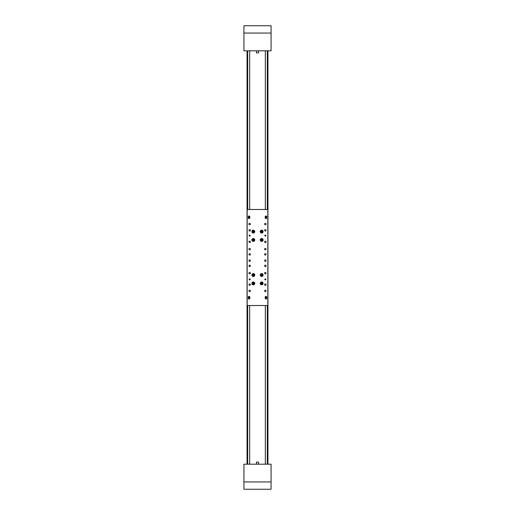 <?xml version="1.0" encoding="UTF-8"?>
<svg xmlns="http://www.w3.org/2000/svg" width="515" height="515" viewBox="0 0 515 515"><rect width="100%" height="100%" fill="white"/><g stroke="black" fill="none" stroke-linecap="round" stroke-linejoin="round"><path stroke-width="0.77" d="M247.058 50.805L247.058 464.195L247.058 50.805M267.942 50.805L267.942 464.195L267.942 50.805M271.07 481.943L271.07 464.195L243.93 464.195L243.93 489.25L271.07 489.25L271.07 481.943L243.93 481.943M243.93 33.057L243.93 50.805L271.07 50.805L271.07 25.75L243.93 25.75L243.93 33.057L271.07 33.057M256.567 52.891L258.433 52.891M258.511 464.195L258.511 462.11L256.489 462.11L256.489 464.195M265.328 278.898A0.521 0.521 0 0 0 264.807 279.42A0.521 0.521 0 0 0 265.328 279.941A0.521 0.521 0 0 0 265.849 279.42A0.521 0.521 0 0 0 265.328 278.898M249.672 235.059A0.521 0.521 0 0 0 249.151 235.58A0.521 0.521 0 0 0 249.672 236.102A0.521 0.521 0 0 0 250.193 235.58A0.521 0.521 0 0 0 249.672 235.059M265.328 235.059A0.521 0.521 0 0 0 264.807 235.58A0.521 0.521 0 0 0 265.328 236.102A0.521 0.521 0 0 0 265.849 235.58A0.521 0.521 0 0 0 265.328 235.059M249.672 278.898A0.521 0.521 0 0 0 249.151 279.42A0.521 0.521 0 0 0 249.672 279.941A0.521 0.521 0 0 0 250.193 279.42A0.521 0.521 0 0 0 249.672 278.898M261.678 281.956A1.436 1.436 0 0 0 260.242 283.392A1.436 1.436 0 0 0 261.678 284.827A1.436 1.436 0 0 0 263.114 283.392A1.436 1.436 0 0 0 261.678 281.956M261.678 273.6A1.436 1.436 0 0 0 260.242 275.036A1.436 1.436 0 0 0 261.678 276.471A1.436 1.436 0 0 0 263.114 275.036A1.436 1.436 0 0 0 261.678 273.6M253.322 273.6A1.436 1.436 0 0 0 251.887 275.036A1.436 1.436 0 0 0 253.322 276.471A1.436 1.436 0 0 0 254.758 275.036A1.436 1.436 0 0 0 253.322 273.6M253.322 281.956A1.436 1.436 0 0 0 251.887 283.392A1.436 1.436 0 0 0 253.322 284.827A1.436 1.436 0 0 0 254.758 283.392A1.436 1.436 0 0 0 253.322 281.956M261.678 230.173A1.436 1.436 0 0 0 260.242 231.608A1.436 1.436 0 0 0 261.678 233.044A1.436 1.436 0 0 0 263.114 231.608A1.436 1.436 0 0 0 261.678 230.173M261.678 238.529A1.436 1.436 0 0 0 260.242 239.964A1.436 1.436 0 0 0 261.678 241.4A1.436 1.436 0 0 0 263.114 239.964A1.436 1.436 0 0 0 261.678 238.529M253.322 238.529A1.436 1.436 0 0 0 251.887 239.964A1.436 1.436 0 0 0 253.322 241.4A1.436 1.436 0 0 0 254.758 239.964A1.436 1.436 0 0 0 253.322 238.529M253.322 230.173A1.436 1.436 0 0 0 251.887 231.608A1.436 1.436 0 0 0 253.322 233.044A1.436 1.436 0 0 0 254.758 231.608A1.436 1.436 0 0 0 253.322 230.173M249.672 290.177A0.734 0.734 0 0 0 248.938 290.904A0.734 0.734 0 0 0 249.672 291.638A0.734 0.734 0 0 0 250.399 290.904A0.734 0.734 0 0 0 249.672 290.177M249.672 283.913A0.734 0.734 0 0 0 248.938 284.641A0.734 0.734 0 0 0 249.672 285.374A0.734 0.734 0 0 0 250.399 284.641A0.734 0.734 0 0 0 249.672 283.913M249.672 272.429A0.734 0.734 0 0 0 248.938 273.156A0.734 0.734 0 0 0 249.672 273.89A0.734 0.734 0 0 0 250.399 273.156A0.734 0.734 0 0 0 249.672 272.429M265.328 248.417A0.734 0.734 0 0 0 264.601 249.151A0.734 0.734 0 0 0 265.328 249.878A0.734 0.734 0 0 0 266.062 249.151A0.734 0.734 0 0 0 265.328 248.417M265.328 265.122A0.734 0.734 0 0 0 264.601 265.849A0.734 0.734 0 0 0 265.328 266.583A0.734 0.734 0 0 0 266.062 265.849A0.734 0.734 0 0 0 265.328 265.122M249.672 265.122A0.734 0.734 0 0 0 248.938 265.849A0.734 0.734 0 0 0 249.672 266.583A0.734 0.734 0 0 0 250.399 265.849A0.734 0.734 0 0 0 249.672 265.122M249.672 248.417A0.734 0.734 0 0 0 248.938 249.151A0.734 0.734 0 0 0 249.672 249.878A0.734 0.734 0 0 0 250.399 249.151A0.734 0.734 0 0 0 249.672 248.417M249.672 253.638A0.734 0.734 0 0 0 248.938 254.371A0.734 0.734 0 0 0 249.672 255.099A0.734 0.734 0 0 0 250.399 254.371A0.734 0.734 0 0 0 249.672 253.638M265.328 229.626A0.734 0.734 0 0 0 264.601 230.359A0.734 0.734 0 0 0 265.328 231.087A0.734 0.734 0 0 0 266.062 230.359A0.734 0.734 0 0 0 265.328 229.626M265.328 241.11A0.734 0.734 0 0 0 264.601 241.844A0.734 0.734 0 0 0 265.328 242.571A0.734 0.734 0 0 0 266.062 241.844A0.734 0.734 0 0 0 265.328 241.11M249.672 223.362A0.734 0.734 0 0 0 248.938 224.096A0.734 0.734 0 0 0 249.672 224.823A0.734 0.734 0 0 0 250.399 224.096A0.734 0.734 0 0 0 249.672 223.362M249.672 229.626A0.734 0.734 0 0 0 248.938 230.359A0.734 0.734 0 0 0 249.672 231.087A0.734 0.734 0 0 0 250.399 230.359A0.734 0.734 0 0 0 249.672 229.626M249.672 241.11A0.734 0.734 0 0 0 248.938 241.844A0.734 0.734 0 0 0 249.672 242.571A0.734 0.734 0 0 0 250.399 241.844A0.734 0.734 0 0 0 249.672 241.11M265.328 272.429A0.734 0.734 0 0 0 264.601 273.156A0.734 0.734 0 0 0 265.328 273.89A0.734 0.734 0 0 0 266.062 273.156A0.734 0.734 0 0 0 265.328 272.429M265.328 283.913A0.734 0.734 0 0 0 264.601 284.641A0.734 0.734 0 0 0 265.328 285.374A0.734 0.734 0 0 0 266.062 284.641A0.734 0.734 0 0 0 265.328 283.913M265.328 290.177A0.734 0.734 0 0 0 264.601 290.904A0.734 0.734 0 0 0 265.328 291.638A0.734 0.734 0 0 0 266.062 290.904A0.734 0.734 0 0 0 265.328 290.177M265.328 253.638A0.734 0.734 0 0 0 264.601 254.371A0.734 0.734 0 0 0 265.328 255.099A0.734 0.734 0 0 0 266.062 254.371A0.734 0.734 0 0 0 265.328 253.638M265.328 259.901A0.734 0.734 0 0 0 264.601 260.629A0.734 0.734 0 0 0 265.328 261.363A0.734 0.734 0 0 0 266.062 260.629A0.734 0.734 0 0 0 265.328 259.901M249.672 259.901A0.734 0.734 0 0 0 248.938 260.629A0.734 0.734 0 0 0 249.672 261.363A0.734 0.734 0 0 0 250.399 260.629A0.734 0.734 0 0 0 249.672 259.901M265.328 223.362A0.734 0.734 0 0 0 264.601 224.096A0.734 0.734 0 0 0 265.328 224.823A0.734 0.734 0 0 0 266.062 224.096A0.734 0.734 0 0 0 265.328 223.362M265.959 218.611A0.785 0.785 0 0 0 266.738 217.832L266.738 216.789A0.785 0.785 0 0 0 265.959 216.004A0.785 0.785 0 0 0 265.174 216.789L265.174 217.832A0.785 0.785 0 0 0 265.959 218.611M249.041 218.611A0.785 0.785 0 0 0 249.827 217.832L249.827 216.789A0.785 0.785 0 0 0 249.041 216.004A0.785 0.785 0 0 0 248.262 216.789L248.262 217.832A0.785 0.785 0 0 0 249.041 218.611M265.959 298.996A0.785 0.785 0 0 0 266.738 298.211L266.738 297.168A0.785 0.785 0 0 0 265.959 296.389A0.785 0.785 0 0 0 265.174 297.168L265.174 298.211A0.785 0.785 0 0 0 265.959 298.996M249.041 298.996A0.785 0.785 0 0 0 249.827 298.211L249.827 297.168A0.785 0.785 0 0 0 249.041 296.389A0.785 0.785 0 0 0 248.262 297.168L248.262 298.211A0.785 0.785 0 0 0 249.041 298.996M249.511 217.349L249.511 217.832A0.47 0.47 0 0 1 249.041 218.302A0.47 0.47 0 0 1 248.578 217.832L248.578 217.349M266.422 217.349L266.422 217.832A0.47 0.47 0 0 1 265.959 218.302A0.47 0.47 0 0 1 265.489 217.832L265.489 217.349M266.422 297.651L266.422 297.168A0.47 0.47 0 0 0 265.959 296.698A0.47 0.47 0 0 0 265.489 297.168L265.489 297.651M249.511 297.651L249.511 297.168A0.47 0.47 0 0 0 249.041 296.698A0.47 0.47 0 0 0 248.578 297.168L248.578 297.651M267.832 209.483L247.168 209.483L247.168 305.517L267.832 305.517L267.832 209.483M260.931 241.097A1.358 1.358 0 0 1 260.539 239.218A1.358 1.358 0 0 1 262.418 238.825A1.358 1.358 0 0 1 262.811 240.705A1.358 1.358 0 0 1 260.931 241.097A1.358 1.358 0 0 0 262.811 240.705A1.358 1.358 0 0 0 262.418 238.825M261.279 240.569L262 240.608L262.399 240.003L262.071 239.359L261.35 239.314L260.951 239.919L261.279 240.569L261.678 239.964L260.951 239.919M262.071 239.359L261.678 239.964L261.35 239.314M262 240.608L261.678 239.964L262.399 240.003M254.288 240.917A1.358 1.358 0 0 1 252.369 240.93A1.358 1.358 0 0 1 252.363 239.005A1.358 1.358 0 0 1 254.281 238.999A1.358 1.358 0 0 1 254.288 240.917A1.358 1.358 0 0 0 254.281 238.999A1.358 1.358 0 0 0 252.363 239.005M253.837 240.473L254.024 239.771L253.509 239.263L252.807 239.456L252.627 240.151L253.142 240.66L253.837 240.473L253.322 239.964L253.142 240.66M252.807 239.456L253.322 239.964L252.627 240.151M254.024 239.771L253.322 239.964L253.509 239.263M254.288 232.568A1.358 1.358 0 0 1 252.369 232.574A1.358 1.358 0 0 1 252.363 230.656A1.358 1.358 0 0 1 254.281 230.649A1.358 1.358 0 0 1 254.288 232.568A1.358 1.358 0 0 0 254.281 230.649A1.358 1.358 0 0 0 252.363 230.656M253.837 232.117L254.024 231.422L253.509 230.913L252.807 231.1L252.627 231.802L253.142 232.31L253.837 232.117L253.322 231.608L253.142 232.31M252.807 231.1L253.322 231.608L252.627 231.802M254.024 231.422L253.322 231.608L253.509 230.913M262.405 232.754A1.358 1.358 0 0 1 260.532 232.336A1.358 1.358 0 0 1 260.951 230.463A1.358 1.358 0 0 1 262.824 230.881A1.358 1.358 0 0 1 262.405 232.754A1.358 1.358 0 0 0 262.824 230.881A1.358 1.358 0 0 0 260.951 230.463M262.064 232.22L262.399 231.583L262.013 230.971L261.285 231.003L260.951 231.641L261.343 232.252L262.064 232.22L261.678 231.608L261.343 232.252M261.285 231.003L261.678 231.608L260.951 231.641M262.399 231.583L261.678 231.608L262.013 230.971M254.481 275.75A1.358 1.358 0 0 1 252.614 276.195A1.358 1.358 0 0 1 252.17 274.328A1.358 1.358 0 0 1 254.037 273.883A1.358 1.358 0 0 1 254.481 275.75A1.358 1.358 0 0 0 254.037 273.883A1.358 1.358 0 0 0 252.17 274.328M253.94 275.416L253.959 274.695L253.341 274.315L252.711 274.662L252.691 275.383L253.303 275.763L253.94 275.416L253.322 275.036L253.303 275.763M252.711 274.662L253.322 275.036L252.691 275.383M253.959 274.695L253.322 275.036L253.341 274.315M262.785 275.821A1.358 1.358 0 0 1 260.893 276.149A1.358 1.358 0 0 1 260.564 274.257A1.358 1.358 0 0 1 262.457 273.928A1.358 1.358 0 0 1 262.785 275.821A1.358 1.358 0 0 0 262.457 273.928A1.358 1.358 0 0 0 260.564 274.257M262.27 275.454L262.335 274.733L261.742 274.315L261.086 274.624L261.021 275.345L261.614 275.757L262.27 275.454L261.678 275.036L261.614 275.757M261.086 274.624L261.678 275.036L261.021 275.345M262.335 274.733L261.678 275.036L261.742 274.315M262.869 282.748A1.358 1.358 0 0 1 262.315 284.583A1.358 1.358 0 0 1 260.481 284.029A1.358 1.358 0 0 1 261.034 282.194A1.358 1.358 0 0 1 262.869 282.748A1.358 1.358 0 0 0 261.034 282.194A1.358 1.358 0 0 0 260.481 284.029M262.315 283.044L261.697 282.664L261.06 283.005L261.041 283.733L261.652 284.113L262.29 283.771L262.315 283.044L261.678 283.392L262.29 283.771M261.041 283.733L261.678 283.392L261.652 284.113M261.697 282.664L261.678 283.392L261.06 283.005M254.256 284.377A1.358 1.358 0 0 1 252.337 284.325A1.358 1.358 0 0 1 252.389 282.407A1.358 1.358 0 0 1 254.307 282.458A1.358 1.358 0 0 1 254.256 284.377A1.358 1.358 0 0 0 254.307 282.458A1.358 1.358 0 0 0 252.389 282.407M253.824 283.913L254.03 283.218L253.528 282.696L252.826 282.864L252.62 283.559L253.116 284.08L253.824 283.913L253.322 283.392L253.116 284.08M252.826 282.864L253.322 283.392L252.62 283.559M254.03 283.218L253.322 283.392L253.528 282.696M249.769 298.114A0.734 0.734 0 0 1 249.144 298.938A0.734 0.734 0 0 1 248.32 298.314A0.734 0.734 0 0 1 248.945 297.49A0.734 0.734 0 0 1 249.769 298.114A0.734 0.734 0 0 0 248.945 297.49A0.734 0.734 0 0 0 248.32 298.314M249.344 298.172L248.861 297.973L249.228 298.449M266.68 298.114A0.734 0.734 0 0 1 266.055 298.938A0.734 0.734 0 0 1 265.231 298.314A0.734 0.734 0 0 1 265.856 297.49A0.734 0.734 0 0 1 266.68 298.114A0.734 0.734 0 0 0 265.856 297.49A0.734 0.734 0 0 0 265.231 298.314M266.255 298.172L265.772 297.973L266.139 298.449M248.906 216.068A0.734 0.734 0 0 1 249.762 216.648A0.734 0.734 0 0 1 249.183 217.504A0.734 0.734 0 0 1 248.327 216.924A0.734 0.734 0 0 1 248.906 216.068A0.734 0.734 0 0 0 248.327 216.924A0.734 0.734 0 0 0 249.183 217.504M248.99 216.493L249.099 217.085L249.273 216.59M266.68 216.686A0.734 0.734 0 0 1 266.055 217.51A0.734 0.734 0 0 1 265.231 216.886A0.734 0.734 0 0 1 265.856 216.062A0.734 0.734 0 0 1 266.68 216.686A0.734 0.734 0 0 0 265.856 216.062A0.734 0.734 0 0 0 265.231 216.886M266.255 216.744L265.656 216.828L266.139 217.027M249.672 209.483L249.672 50.805M265.328 209.483L265.328 50.805M265.328 305.517L265.328 464.195M249.672 305.517L249.672 464.195M267.311 50.805L267.311 209.483M267.311 305.517L267.311 464.195M247.689 50.805L247.689 209.483M247.689 305.517L247.689 464.195M262.36 238.915A1.255 1.255 0 0 0 260.629 239.275A1.255 1.255 0 0 0 260.989 241.014A1.255 1.255 0 0 0 262.727 240.647A1.255 1.255 0 0 0 262.36 238.915M252.434 239.082A1.255 1.255 0 0 0 252.44 240.853A1.255 1.255 0 0 0 254.217 240.846A1.255 1.255 0 0 0 254.204 239.069A1.255 1.255 0 0 0 252.434 239.082M252.434 230.726A1.255 1.255 0 0 0 252.44 232.503A1.255 1.255 0 0 0 254.217 232.49A1.255 1.255 0 0 0 254.204 230.72A1.255 1.255 0 0 0 252.434 230.726M261.002 230.553A1.255 1.255 0 0 0 260.616 232.284A1.255 1.255 0 0 0 262.347 232.671A1.255 1.255 0 0 0 262.734 230.939A1.255 1.255 0 0 0 261.002 230.553M252.253 274.386A1.255 1.255 0 0 0 252.672 276.104A1.255 1.255 0 0 0 254.391 275.692A1.255 1.255 0 0 0 253.979 273.967A1.255 1.255 0 0 0 252.253 274.386M260.654 274.315A1.255 1.255 0 0 0 260.957 276.059A1.255 1.255 0 0 0 262.702 275.757A1.255 1.255 0 0 0 262.399 274.012A1.255 1.255 0 0 0 260.654 274.315M260.571 283.984A1.255 1.255 0 0 0 262.27 284.492A1.255 1.255 0 0 0 262.779 282.799A1.255 1.255 0 0 0 261.086 282.284A1.255 1.255 0 0 0 260.571 283.984M252.459 282.478A1.255 1.255 0 0 0 252.414 284.248A1.255 1.255 0 0 0 254.185 284.299A1.255 1.255 0 0 0 254.236 282.529A1.255 1.255 0 0 0 252.459 282.478M248.372 298.307A0.676 0.676 0 0 0 249.138 298.887A0.676 0.676 0 0 0 249.717 298.121A0.676 0.676 0 0 0 248.951 297.541A0.676 0.676 0 0 0 248.372 298.307M265.283 298.307A0.676 0.676 0 0 0 266.049 298.887A0.676 0.676 0 0 0 266.628 298.121A0.676 0.676 0 0 0 265.862 297.541A0.676 0.676 0 0 0 265.283 298.307M249.17 217.452A0.676 0.676 0 0 0 249.711 216.661A0.676 0.676 0 0 0 248.919 216.12A0.676 0.676 0 0 0 248.378 216.918A0.676 0.676 0 0 0 249.17 217.452M265.283 216.879A0.676 0.676 0 0 0 266.049 217.459A0.676 0.676 0 0 0 266.628 216.693A0.676 0.676 0 0 0 265.862 216.113A0.676 0.676 0 0 0 265.283 216.879M256.489 50.805L256.489 52.891M258.511 50.805L258.511 52.891"/></g></svg>

